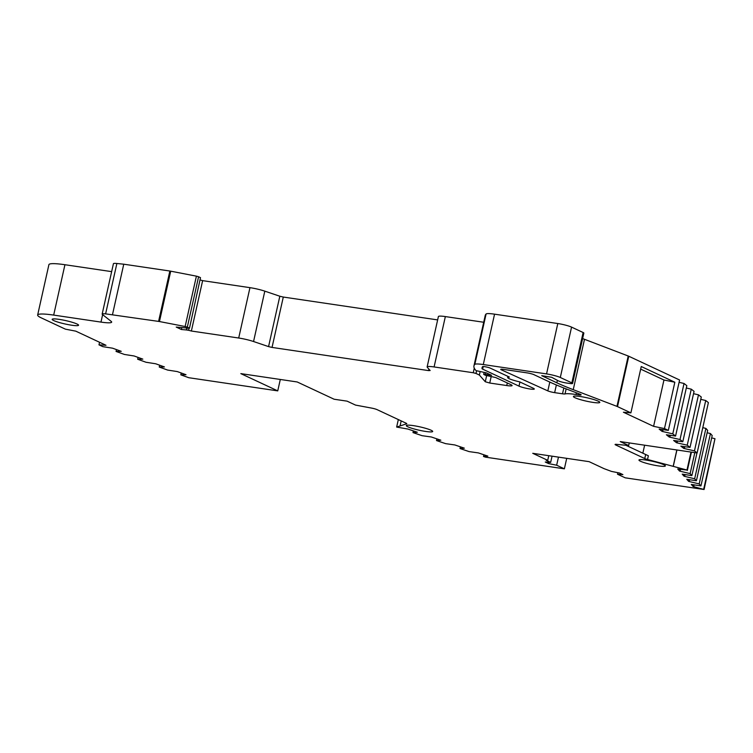 <?xml version="1.0" encoding="UTF-8"?>
<svg xmlns="http://www.w3.org/2000/svg" width="753" height="753" viewBox="0 0 753 753"><rect width="100%" height="100%" fill="white"/><g stroke="black" fill="none" stroke-linecap="round" stroke-linejoin="round"><path stroke-width="1.13" d="M640.521 461.26A13.526 1.722 12.6 0 1 639.109 459.838A13.526 1.722 12.6 0 1 649.943 460.761A13.526 1.722 12.6 0 1 663.788 464.705A13.526 1.722 12.6 0 1 665.304 465.693A13.526 1.722 12.6 0 1 656.023 465.514A13.526 1.722 12.6 0 1 640.521 461.26M53.736 320.562A13.526 1.722 12.6 0 1 52.324 319.14A13.526 1.722 12.6 0 1 63.158 320.063A13.526 1.722 12.6 0 1 77.004 324.006A13.526 1.722 12.6 0 1 78.51 324.995A13.526 1.722 12.6 0 1 69.229 324.816A13.526 1.722 12.6 0 1 53.736 320.562M574.981 397.725A13.526 1.722 12.6 0 1 573.57 396.304A13.526 1.722 12.6 0 1 584.403 397.226A13.526 1.722 12.6 0 1 598.249 401.17A13.526 1.722 12.6 0 1 599.755 402.158A13.526 1.722 12.6 0 1 590.474 401.98A13.526 1.722 12.6 0 1 574.981 397.725M407.862 426.81A13.526 1.722 12.6 0 1 406.451 425.398A13.526 1.722 12.6 0 1 417.284 426.311A13.526 1.722 12.6 0 1 431.13 430.255A13.526 1.722 12.6 0 1 432.636 431.253A13.526 1.722 12.6 0 1 423.355 431.064A13.526 1.722 12.6 0 1 407.862 426.81M556.363 384.962L554.65 392.642A5.205 0.659 12.6 0 1 547.836 390.882L501.394 369.855A5.205 0.659 12.6 0 1 500.726 369.356A5.205 0.659 12.6 0 1 503.399 369.365L527.025 372.867A5.205 0.659 12.6 0 1 533.905 374.655L548.786 381.611A165.472 21.028 -167.4 0 0 566.171 388.887L579.979 394.167A5.205 0.659 12.6 0 1 580.525 394.393A5.205 0.659 12.6 0 1 581.128 394.864A5.205 0.659 12.6 0 1 578.455 394.854L578.718 393.687M189.031 328.289L188.579 330.285L191.366 331.019L202.632 280.643L200.26 279.984M616.961 406.375A5.205 0.659 12.6 0 1 617.507 406.611L628.764 356.235A5.205 0.659 -167.4 0 0 628.218 356.009L616.961 406.375L573.24 389.668A156.106 19.832 12.6 0 1 556.834 382.797L541.718 375.653L551.61 377.272L558.434 380.896A6.24 0.791 12.6 0 0 566.698 383.042L569.381 383.437A6.24 0.791 12.6 0 0 572.581 383.456L583.848 333.08A6.24 0.791 -167.4 0 0 583.123 332.515L571.856 382.882A6.24 0.791 12.6 0 1 572.581 383.456M436.881 438.867L436.505 440.561L445.597 443.639L454.868 444.957L464.337 448.167L460.008 448.524L469.1 451.602L478.371 452.911L487.85 456.12L483.511 456.478L485.478 457.146L564.374 468.827L556.655 465.213L558.462 457.127M280.304 379.465L277.744 390.882L240.828 373.62L297.2 381.969L334.125 399.231L347.095 401.151L355.51 405.086L371.389 408.051A5.205 0.659 12.6 0 1 377.084 409.641L406.168 423.233A5.205 0.659 12.6 0 1 406.771 423.713A5.205 0.659 12.6 0 1 406.62 423.817L396.652 427.064L407.862 429.041L417.331 432.241L413.002 432.599L422.094 435.686L431.365 436.994L440.834 440.204L436.505 440.561M702.794 427.648L705.909 428.41L694.652 478.776L684.063 476.216L682.237 474.136L691.875 475.623L690.125 473.628L679.535 471.058L677.709 468.987L686.971 470.041L647.533 459.481A5.205 0.659 12.6 0 1 644.756 458.558L615.681 444.957A5.205 0.659 12.6 0 1 615.079 444.486A5.205 0.659 12.6 0 1 616.716 444.374L628.68 445.531L620.256 441.587L697.127 452.977L694.464 450.878L683.762 448.411L684.166 446.604M617.846 472.686L617.507 474.221L625.216 477.826L704.093 489.506L693.127 486.513L691.301 484.433L700.939 485.92L699.179 483.925L688.6 481.365L686.774 479.284L696.403 480.772L694.652 478.776M696.403 480.772L707.66 430.396L705.909 428.41M685.061 474.588L684.675 476.329M99.556 342.267L98.982 344.855L102.832 346.653L112.536 348.178L121.242 351.322L116.066 351.444L124.424 354.456L134.128 355.981L142.825 359.125L137.658 359.237L146.007 362.259L155.711 363.774L164.418 366.927L159.241 367.04L167.599 370.062L177.303 371.577L186.01 374.721L180.833 374.843L188.787 377.714L277.744 390.882M684.449 474.503L684.063 476.216M686.312 388.002L691.263 389.16L694.059 391.353L682.802 441.729L680.006 439.536L669.295 437.06L666.386 434.773L675.573 436.053L672.777 433.86L662.066 431.384L659.157 429.097L668.344 430.377L664.475 428.57L674.839 382.232L663.958 380.001L640.671 369.111M683.762 448.411L680.844 446.124L690.03 447.404L687.235 445.202L676.533 442.736L673.615 440.449L682.802 441.729M691.263 389.16L680.006 439.536M137.658 359.237L138.072 357.402M670.302 435.338L669.897 437.173M688.6 481.365L688.976 479.652M676.533 442.736L676.938 440.929M669.699 435.253L669.295 437.06M689.202 481.487L689.588 479.746M696.939 452.948L691.875 475.623M677.126 442.849L677.54 441.013M159.655 365.205L159.241 367.04M413.002 432.599L413.378 430.904M460.384 446.821L460.008 448.524M699.179 483.925L710.446 433.559L712.197 435.554L700.939 485.92M707.142 432.749L710.446 433.559M694.812 452.628L690.125 473.628M687.235 445.202L698.492 394.836L701.288 397.029L690.03 447.404M693.541 393.678L698.492 394.836M680.524 469.439L680.138 471.18M679.084 382.326L684.035 383.484L686.83 385.677L675.573 436.053M679.912 469.345L679.535 471.058M684.035 383.484L672.777 433.86M116.066 351.444L116.48 349.599M663.073 429.662L662.668 431.497M181.821 327.611L181.398 329.503L176.23 327.084L189.483 328.223L200.496 277.659L189.483 328.223M186.782 328.082L186.368 329.965L181.398 329.503M693.127 486.513L693.513 484.8M662.471 429.577L662.066 431.384M546.546 373.912A10.41 1.318 12.6 0 1 560.307 377.479L571.565 327.113A10.41 1.318 -167.4 0 0 557.804 323.536L546.546 373.912L483.294 364.546A16.651 2.118 12.6 0 0 474.832 364.358A172.362 21.903 -167.4 0 0 473.948 365.911A172.362 21.903 -167.4 0 0 476.084 370.645L486.269 372.829L491.558 375.305L485.299 374.373L485.666 372.716M507.315 382.957L506.741 385.545A10.41 1.318 12.6 0 0 512.087 385.564A10.41 1.318 12.6 0 0 510.873 384.623L495.728 377.545L485.412 375.286L483.69 374.373L485.299 374.373M186.368 329.965L187.215 328.12M556.655 465.213L548.626 463.603L548.928 462.286M548.626 463.603L545.266 462.031L550.659 462.408L546.189 460.318L547.732 460.328L532.748 453.315L589.119 461.664L604.104 468.677L611.511 471.416L619.531 473.025L622.9 474.606L617.507 474.221M693.729 486.636L694.125 484.894M691.442 452.129L687.338 470.474M684.355 448.524L684.769 446.689M188.579 330.285L186.791 330.021M181.247 372.999L180.833 374.843M396.652 427.064L398.328 419.572M483.897 454.784L483.511 456.478M552.053 456.177L550.659 462.408M703.716 489.083L714.974 438.707L711.67 437.898M690.99 452.064L686.971 470.041M694.464 450.878L705.721 400.511L700.77 399.354M189.238 328.035L187.318 327.141L198.585 276.765L200.496 277.659M482.033 368.688A164.032 20.839 12.6 0 1 482.071 367.728A164.032 20.839 12.6 0 1 482.588 366.636A4.16 0.527 12.6 0 1 485.807 366.862A4.16 0.527 12.6 0 1 490.212 368.104L509.405 377.074A13.008 1.657 -167.4 0 0 507.673 377.498A13.008 1.657 -167.4 0 0 519.683 381.875L533.312 388.247A8.321 1.054 12.6 0 1 534.282 389.009A8.321 1.054 12.6 0 1 528.032 388.661A8.321 1.054 12.6 0 1 518.996 386.129L482.635 369.13A5.205 0.659 12.6 0 1 482.033 368.688L482.438 366.843M554.65 392.642L562.519 393.81L563.818 387.983M564.374 468.827L566.717 458.351M548.768 455.687L547.732 460.328M704.093 489.506L714.974 438.707M642.836 453.212L644.624 445.202M625.828 445.258L648.361 455.763L647.533 459.481M676.928 449.983L673.267 466.38M629.263 442.924L628.68 445.531M697.127 452.977L708.385 402.601L705.721 400.511M628.764 356.235L679.601 380.001L668.344 430.377M664.475 428.57L653.595 426.339L663.958 380.001M674.839 382.232L641.255 366.523L630.892 412.87L623.418 412.23L653.595 426.339M483.294 364.546L494.552 314.17A16.651 2.118 -167.4 0 0 486.09 313.992A172.362 21.903 -167.4 0 0 485.205 315.545L473.948 365.911M506.741 385.545L489.742 383.032L485.28 381.752L479.369 375.041L476 373.46L476.583 370.871M479.369 375.041L480.122 371.671M474.277 368.161L473.251 372.744L476 373.46M428.899 369.111L428.57 370.598L430.142 370.523L427.262 367.257A13.563 1.722 12.6 0 1 427.13 366.927A13.563 1.722 12.6 0 1 434.095 366.946L445.352 316.58A13.563 1.722 -167.4 0 0 438.397 316.552L427.13 366.927M428.57 370.598L272.04 347.425L283.297 297.049L279.824 296.23L268.567 346.606L253.554 341.523L264.811 291.147A13.356 1.694 -167.4 0 0 249.958 287.655L238.701 338.022A13.356 1.694 12.6 0 1 253.554 341.523M272.04 347.425L268.567 346.606M198.585 276.765L196.401 276.153L185.144 326.52L187.318 327.141M158.591 321.399L159.457 321.54L170.715 271.174L169.849 271.024L158.591 321.399L105.618 313.869L116.875 263.494A10.41 1.318 -167.4 0 0 113.421 263.71L102.163 314.086A10.41 1.318 12.6 0 1 105.618 313.869M112.498 314.575L123.756 264.199L116.875 263.494M102.634 314.66L100.977 322.096A20.811 2.645 12.6 0 0 111.66 322.133A20.811 2.645 12.6 0 0 111.124 321.324L102.427 314.49A10.41 1.318 12.6 0 1 102.163 314.086M98.982 344.855L105.994 345.279L75.799 331.16L65.379 329.146L41.274 317.87A31.221 3.963 -167.4 0 1 37.65 315.036L48.907 264.67A31.221 3.963 -167.4 0 1 64.937 264.727L111.651 271.635M578.455 394.854L576.026 394.497A22.891 2.908 -167.4 0 0 565.023 393.932A5.205 0.659 12.6 0 1 562.519 393.81M123.756 264.199L169.849 271.024M170.715 271.174L196.401 276.153M202.632 280.643L249.958 287.655M264.811 291.147L279.824 296.23M283.297 297.049L437.644 319.903M445.352 316.58L483.708 322.256M494.552 314.17L557.804 323.536M571.565 327.113L583.123 332.515M582.615 338.568A156.106 19.832 -167.4 0 0 584.497 339.292L628.218 356.009M400.069 425.925L401.189 420.908M673.173 466.333L676.834 449.965M630.892 412.87L617.507 406.611M571.856 382.882L560.307 377.479M473.251 372.744L434.095 366.946M238.701 338.022L191.366 331.019M185.144 326.52L159.457 321.54M100.977 322.096L53.679 315.093A31.221 3.963 -167.4 0 0 37.65 315.036M474.832 364.358L486.09 313.992M489.742 383.032L491.154 376.679M486.626 375.719L485.28 381.752M483.219 366.523L482.635 369.13M566.152 388.877L565.023 393.932M576.026 394.497L576.403 392.802M547.836 390.882L549.803 382.082M501.545 369.186L501.394 369.855M645.66 454.53L644.756 458.558M615.822 444.317L615.681 444.957M584.497 339.292L573.24 389.668M557.371 380.397L556.834 382.797M53.679 315.093L64.937 264.727M518.996 386.129L519.928 381.987M483.69 374.373L484.123 372.424M507.673 377.498L507.917 376.378"/></g></svg>
